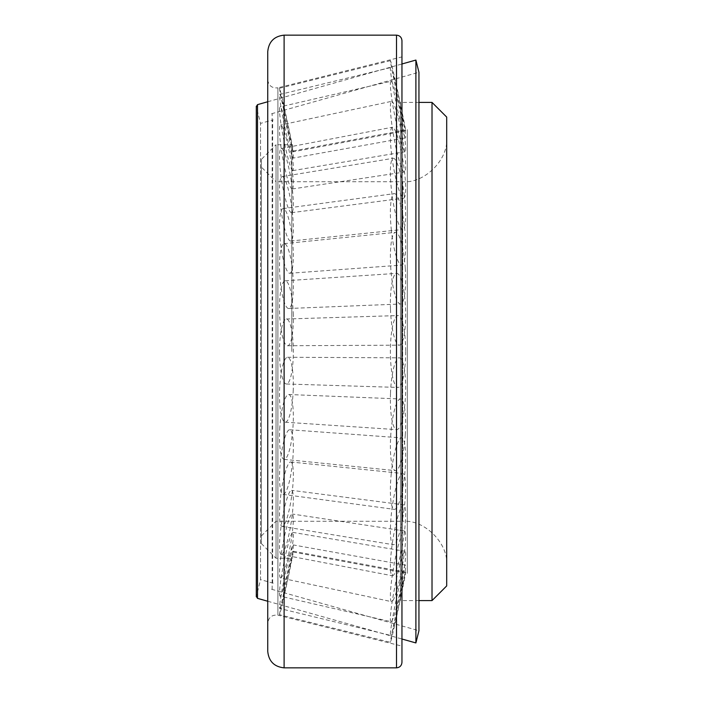 <?xml version="1.0" encoding="UTF-8"?>
<svg xmlns="http://www.w3.org/2000/svg" width="703" height="703" viewBox="0 0 703 703"><rect width="100%" height="100%" fill="white"/><g stroke="black" fill="none" stroke-linecap="round" stroke-linejoin="round"><path stroke-width="0.53" stroke-dasharray="3.52 2.64" d="M273.247 583.191L260.532 579.615L260.532 123.385L260.532 579.615L256.305 596.785L256.305 106.215L256.349 596.39L256.349 106.61L260.532 123.385L273.247 119.809M267.746 601.25L401.958 639.018M267.746 101.75L401.958 63.982M415.895 642.937L415.895 60.063M271.551 589.246L418.944 630.723L418.944 72.277L271.551 113.754M279.513 351.5A32.496 6.916 -90 0 0 286.376 383.996A32.496 6.916 -90 0 0 293.336 351.5A32.496 6.916 -90 0 0 286.376 319.004A32.496 6.916 -90 0 0 279.513 351.5M405.666 351.5A35.923 7.645 90 0 1 397.977 387.423A35.923 7.645 90 0 1 390.385 351.5A35.923 7.645 90 0 1 397.977 315.577A35.923 7.645 90 0 1 405.666 351.5M279.864 276.068A32.496 6.538 -94 0 0 288.678 308.485A32.496 6.538 -94 0 0 292.975 276.068A32.496 6.538 -94 0 0 284.091 243.651A32.496 6.538 -94 0 0 279.864 276.068M405.271 268.177A35.923 7.232 86 0 1 400.508 304.012A35.923 7.232 86 0 1 390.78 268.177A35.923 7.232 86 0 1 395.446 232.35A35.923 7.232 86 0 1 405.271 268.177M280.919 208.809A32.496 5.457 -97.6 0 0 290.699 241.024A32.496 5.457 -97.6 0 0 291.93 208.809A32.496 5.457 -97.6 0 0 282.088 176.602A32.496 5.457 -97.6 0 0 280.919 208.809M404.102 193.887A35.923 6.028 82.4 0 1 402.757 229.494A35.923 6.028 82.4 0 1 391.94 193.887A35.923 6.028 82.4 0 1 393.232 158.289A35.923 6.028 82.4 0 1 404.102 193.887M292.255 188.984A32.496 3.779 -100.3 0 0 290.146 156.338A32.496 3.779 -100.3 0 0 280.594 125.046A32.496 3.779 -100.3 0 0 280.585 125.046A32.496 3.779 -100.3 0 0 282.703 157.692A32.496 3.779 -100.3 0 0 292.237 188.984A32.496 3.779 -100.3 0 0 292.255 188.984M391.58 101.337A35.923 4.183 79.7 0 1 402.134 135.925A35.923 4.183 79.7 0 1 404.462 172.015A35.923 4.183 79.7 0 1 404.453 172.015A35.923 4.183 79.7 0 1 393.908 137.419A35.923 4.183 79.7 0 1 391.571 101.337A35.923 4.183 79.7 0 1 391.58 101.337L280.585 125.046M293.133 158.096A32.496 1.696 -101.9 0 0 288.081 125.942A32.496 1.696 -101.9 0 0 279.715 94.501A32.496 1.696 -101.9 0 0 279.706 94.501A32.496 1.696 -101.9 0 0 284.759 126.645A32.496 1.696 -101.9 0 0 293.133 158.096L405.438 137.885A35.923 1.872 78.1 0 1 396.184 103.13A35.923 1.872 78.1 0 1 390.604 67.593A35.923 1.872 78.1 0 1 399.858 102.348A35.923 1.872 78.1 0 1 405.438 137.885M390.604 67.593L279.706 94.501M293.318 151.743L293.318 151.743A32.496 0.571 -102.2 0 1 285.866 120.099A32.496 0.571 -102.2 0 1 279.53 88.218L279.53 88.218A32.496 0.571 -102.2 0 1 286.982 119.862A32.496 0.571 -102.2 0 1 293.318 151.743L405.64 130.863A35.923 0.633 77.8 0 0 398.636 95.626A35.923 0.633 77.8 0 0 390.402 60.66L390.402 60.66A35.923 0.633 77.8 0 0 397.406 95.898A35.923 0.633 77.8 0 0 405.64 130.863M292.782 170.627A32.496 2.777 -101.3 0 1 292.773 170.627A32.496 2.777 -101.3 0 1 283.696 139.299A32.496 2.777 -101.3 0 1 280.058 106.882A32.496 2.777 -101.3 0 1 280.066 106.882A32.496 2.777 -101.3 0 1 289.144 138.21A32.496 2.777 -101.3 0 1 292.782 170.627M391 81.276A35.923 3.067 78.7 0 0 390.991 81.276A35.923 3.067 78.7 0 0 395.016 117.102A35.923 3.067 78.7 0 0 405.042 151.734A35.923 3.067 78.7 0 0 405.051 151.725A35.923 3.067 78.7 0 0 401.035 115.898A35.923 3.067 78.7 0 0 391 81.276L280.058 106.882M291.56 212.666A32.496 4.684 -99.1 0 1 291.543 212.675A32.496 4.684 -99.1 0 1 281.798 181.321A32.496 4.684 -99.1 0 1 281.262 148.5A32.496 4.684 -99.1 0 1 281.279 148.491A32.496 4.684 -99.1 0 1 291.051 179.836A32.496 4.684 -99.1 0 1 291.56 212.666M392.344 127.234A35.923 5.176 80.9 0 0 392.318 127.243A35.923 5.176 80.9 0 0 392.915 163.527A35.923 5.176 80.9 0 0 403.68 198.176A35.923 5.176 80.9 0 0 403.707 198.176A35.923 5.176 80.9 0 0 403.135 161.883A35.923 5.176 80.9 0 0 392.344 127.234M292.536 240.927A32.496 6.081 -95.9 0 1 289.741 273.256A32.496 6.081 -95.9 0 1 280.312 240.927A32.496 6.081 -95.9 0 1 283.037 208.606A32.496 6.081 -95.9 0 1 292.536 240.927M391.263 229.363A35.923 6.722 84.1 0 0 401.685 265.101A35.923 6.722 84.1 0 0 404.779 229.363A35.923 6.722 84.1 0 0 394.286 193.641A35.923 6.722 84.1 0 0 391.263 229.363M293.248 313.266A32.496 6.819 -92.1 0 1 287.545 345.744A32.496 6.819 -92.1 0 1 279.601 313.266A32.496 6.819 -92.1 0 1 285.216 280.787A32.496 6.819 -92.1 0 1 293.248 313.266M390.481 309.267A35.923 7.54 87.9 0 0 399.26 345.164A35.923 7.54 87.9 0 0 405.569 309.267A35.923 7.54 87.9 0 0 396.685 273.37A35.923 7.54 87.9 0 0 390.481 309.267M293.248 389.734A32.496 6.819 -87.9 0 1 285.216 422.213A32.496 6.819 -87.9 0 1 279.601 389.734A32.496 6.819 -87.9 0 1 287.545 357.256A32.496 6.819 -87.9 0 1 293.248 389.734M390.481 393.733A35.923 7.54 92.1 0 0 396.685 429.63A35.923 7.54 92.1 0 0 405.569 393.733A35.923 7.54 92.1 0 0 399.26 357.836A35.923 7.54 92.1 0 0 390.481 393.733M292.536 462.073A32.496 6.081 -84.1 0 1 283.037 494.394A32.496 6.081 -84.1 0 1 280.312 462.073A32.496 6.081 -84.1 0 1 289.741 429.744A32.496 6.081 -84.1 0 1 292.536 462.073M391.263 473.637A35.923 6.722 95.9 0 0 394.286 509.359A35.923 6.722 95.9 0 0 404.779 473.637A35.923 6.722 95.9 0 0 401.685 437.899A35.923 6.722 95.9 0 0 391.263 473.637M281.279 554.509A32.496 4.684 -80.9 0 1 281.262 554.5A32.496 4.684 -80.9 0 1 281.798 521.679A32.496 4.684 -80.9 0 1 291.543 490.325A32.496 4.684 -80.9 0 1 291.56 490.334A32.496 4.684 -80.9 0 1 291.051 523.164A32.496 4.684 -80.9 0 1 281.279 554.509M403.707 504.824A35.923 5.176 99.1 0 0 403.68 504.824A35.923 5.176 99.1 0 0 392.915 539.473A35.923 5.176 99.1 0 0 392.318 575.757A35.923 5.176 99.1 0 0 392.344 575.766A35.923 5.176 99.1 0 0 403.135 541.117A35.923 5.176 99.1 0 0 403.707 504.824L291.543 490.325M280.066 596.118A32.496 2.777 -78.7 0 1 280.058 596.118A32.496 2.777 -78.7 0 1 283.696 563.701A32.496 2.777 -78.7 0 1 292.773 532.373A32.496 2.777 -78.7 0 1 292.782 532.373A32.496 2.777 -78.7 0 1 289.144 564.79A32.496 2.777 -78.7 0 1 280.066 596.118L390.991 621.724A35.923 3.067 101.3 0 0 391 621.724A35.923 3.067 101.3 0 0 401.035 587.102A35.923 3.067 101.3 0 0 405.051 551.275A35.923 3.067 101.3 0 0 405.042 551.266A35.923 3.067 101.3 0 0 395.016 585.898A35.923 3.067 101.3 0 0 390.991 621.724M279.53 614.782L279.53 614.782A32.496 0.571 -77.8 0 1 285.866 582.901A32.496 0.571 -77.8 0 1 293.318 551.257L293.318 551.257A32.496 0.571 -77.8 0 1 286.982 583.139A32.496 0.571 -77.8 0 1 279.53 614.782L390.402 642.34A35.923 0.633 102.2 0 0 398.636 607.374A35.923 0.633 102.2 0 0 405.64 572.137L405.64 572.137A35.923 0.633 102.2 0 0 397.406 607.102A35.923 0.633 102.2 0 0 390.402 642.34M279.715 608.499A32.496 1.696 -78.1 0 0 288.081 577.058A32.496 1.696 -78.1 0 0 293.133 544.904L293.133 544.904A32.496 1.696 -78.1 0 0 284.759 576.355A32.496 1.696 -78.1 0 0 279.706 608.499A32.496 1.696 -78.1 0 0 279.715 608.499L390.604 635.407A35.923 1.872 101.9 0 1 396.184 599.87A35.923 1.872 101.9 0 1 405.438 565.115A35.923 1.872 101.9 0 1 399.858 600.652A35.923 1.872 101.9 0 1 390.604 635.407M405.438 565.115L293.133 544.904M280.594 577.954A32.496 3.779 -79.7 0 0 290.146 546.662A32.496 3.779 -79.7 0 0 292.255 514.016A32.496 3.779 -79.7 0 0 292.237 514.016A32.496 3.779 -79.7 0 0 282.703 545.308A32.496 3.779 -79.7 0 0 280.585 577.954A32.496 3.779 -79.7 0 0 280.594 577.954L391.571 601.663A35.923 4.183 100.3 0 1 391.571 601.663A35.923 4.183 100.3 0 1 393.908 565.581A35.923 4.183 100.3 0 1 404.453 530.985A35.923 4.183 100.3 0 1 402.134 567.075A35.923 4.183 100.3 0 1 391.58 601.663M404.453 530.985A35.923 4.183 100.3 0 1 404.462 530.985L292.237 514.016M280.919 494.191A32.496 5.457 -82.4 0 0 282.088 526.398A32.496 5.457 -82.4 0 0 291.93 494.191A32.496 5.457 -82.4 0 0 290.699 461.976A32.496 5.457 -82.4 0 0 280.919 494.191M404.102 509.113A35.923 6.028 97.6 0 1 393.232 544.711A35.923 6.028 97.6 0 1 391.94 509.113A35.923 6.028 97.6 0 1 402.757 473.506A35.923 6.028 97.6 0 1 404.102 509.113M279.864 426.932A32.496 6.538 -86 0 0 284.091 459.349A32.496 6.538 -86 0 0 292.975 426.932A32.496 6.538 -86 0 0 288.678 394.515A32.496 6.538 -86 0 0 279.864 426.932M405.271 434.823A35.923 7.232 94 0 1 395.446 470.65A35.923 7.232 94 0 1 390.78 434.823A35.923 7.232 94 0 1 400.508 398.988A35.923 7.232 94 0 1 405.271 434.823M267.746 623.104L267.746 79.896L267.746 623.104C268.634 617.26 272.026 614.615 277.905 615.169L277.905 87.831L401.958 56.899L401.958 646.101L401.958 56.899M267.746 79.896C268.634 85.74 272.026 88.385 277.905 87.831L277.905 615.169L401.958 646.101M401.958 662.402L401.958 40.598M267.746 651.496L267.746 51.504M418.944 102.41L400.517 102.41L400.517 600.59L400.517 102.41M418.944 600.59L400.517 600.59M261.358 535.941L276.033 521.266L276.033 181.734L402.661 181.734L402.661 521.266C424.445 519.297 448.663 543.507 446.695 565.291L446.695 137.709C448.663 159.493 424.445 183.703 402.661 181.734L402.661 521.266L276.033 521.266L276.033 181.734L261.358 167.059L261.358 535.941L261.358 167.059M261.358 159.423L261.358 543.577L261.358 159.423L276.033 144.748L276.033 558.252L276.033 144.748L292.562 144.748M261.358 543.577L276.033 558.252L292.562 558.252M291.789 351.5L291.789 144.748L291.789 351.5M293.151 552.022L407.318 573.323L407.318 129.677L407.318 573.323M293.151 150.978L407.318 129.677M446.695 585.915L446.695 117.085M432.02 102.41L432.02 600.59M272.65 583.024L272.65 119.976M257.5 104.642L257.5 598.358M272.149 589.413L272.149 113.587M396.51 667.85L396.51 35.15M284.109 35.15L284.109 667.85M286.376 383.996L397.977 387.423M286.376 319.004L397.977 315.577M288.678 308.485L400.508 304.012M284.091 243.651L395.446 232.35M290.699 241.024L402.757 229.494M282.088 176.602L393.232 158.289M292.237 188.984L404.453 172.015M279.53 88.218L390.402 60.66M292.773 170.627L405.042 151.734M291.543 212.675L403.68 198.176M281.262 148.5L392.318 127.243M289.741 273.256L401.685 265.101M283.037 208.606L394.286 193.641M287.545 345.744L399.26 345.164M285.216 280.787L396.685 273.37M285.216 422.213L396.685 429.63M287.545 357.256L399.26 357.836M283.037 494.394L394.286 509.359M289.741 429.744L401.685 437.899M281.262 554.5L392.318 575.757M292.773 532.373L405.042 551.266M293.318 551.257L405.64 572.137M282.088 526.398L393.232 544.711M290.699 461.976L402.757 473.506M284.091 459.349L395.446 470.65M288.678 394.515L400.508 398.988"/><path stroke-width="1.05" d="M256.349 596.39L257.5 598.358L267.746 601.25M401.958 639.018L415.895 642.937L415.895 60.063L401.958 63.982M257.5 598.358L257.5 104.642L267.746 101.75M415.895 60.063L418.944 72.277L418.944 630.723L415.895 642.937M257.5 104.642L256.349 106.61M396.51 35.15L396.51 667.85C399.796 667.507 401.615 665.688 401.958 662.402L401.958 40.598C401.615 37.312 399.796 35.493 396.51 35.15L284.109 35.15C274.24 36.187 268.792 41.644 267.746 51.504L267.746 651.496C268.792 661.356 274.24 666.813 284.109 667.85L284.109 35.15M396.51 667.85L284.109 667.85M432.02 102.41L446.695 117.085L446.695 585.915L432.02 600.59L432.02 102.41L418.944 102.41M432.02 600.59L418.944 600.59M446.695 137.709L446.695 565.291M256.305 106.215L256.305 596.785"/></g></svg>
